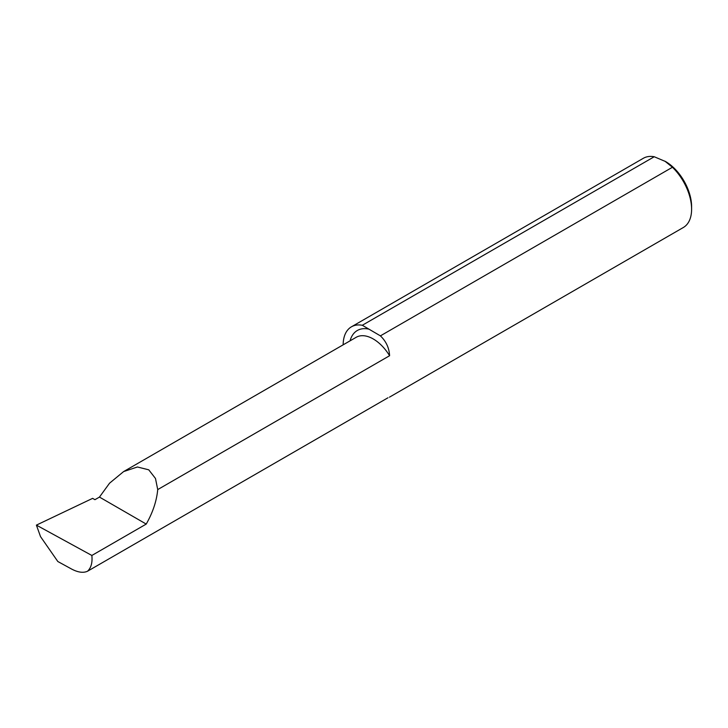 <?xml version="1.0" encoding="UTF-8"?>
<svg xmlns="http://www.w3.org/2000/svg" width="728" height="728" viewBox="0 0 728 728"><rect width="100%" height="100%" fill="white"/><g stroke="black" fill="none" stroke-linecap="round" stroke-linejoin="round"><path stroke-width="1.09" d="M343.152 344.835A39.967 23.078 60 0 1 351.433 326.817A39.967 23.078 60 0 1 362.307 325.27L380.407 335.863C386.14 341.368 389.198 347.993 389.589 355.719L157.721 489.589C156.647 501.01 152.816 512.503 146.228 524.078L91.855 555.464L36.4 525.125L40.531 536.627L57.831 561.515L71.49 568.987C77.869 572.39 83.201 573.154 87.478 571.262L387.951 397.788M362.307 325.27L654.226 156.738L665.601 161.561A36.773 21.23 60 0 1 691.6 206.597L691.6 209.209A39.967 23.078 60 0 1 683.319 227.509L389.425 397.188M664.846 161.125L672.445 167.258A39.967 23.078 60 0 1 691.6 209.209M157.721 489.589L155.483 478.469L148.749 469.815L137.392 466.985L123.605 471.589L109.546 483.201L99.463 497.078L94.931 499.69L92.629 498.361L36.4 525.125M87.478 571.262C91.109 567.922 92.574 562.662 91.855 555.464M351.433 326.817L643.352 158.276A39.967 23.078 60 0 1 654.226 156.738M672.445 167.258L380.407 335.863M99.463 497.078L146.228 524.078M123.605 471.589L356.21 337.291A34.143 19.711 60 0 1 389.589 355.719M350.077 340.831A39.485 22.796 60 0 1 369.087 329.192"/></g></svg>
